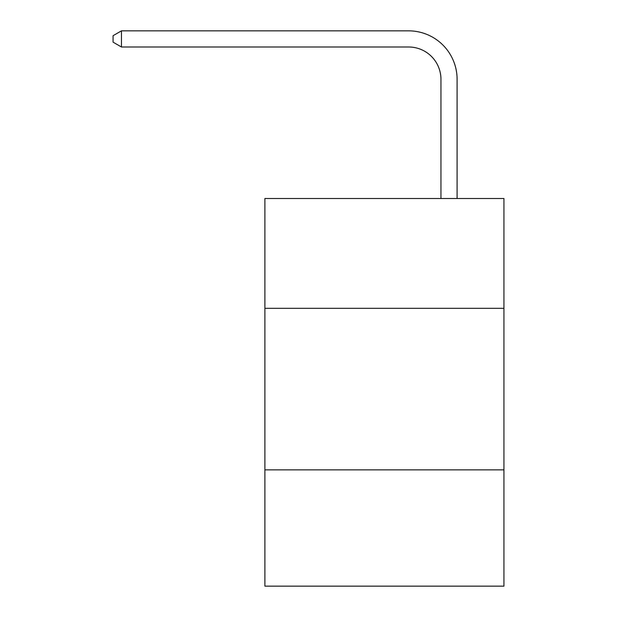 <?xml version="1.0" encoding="UTF-8"?>
<svg xmlns="http://www.w3.org/2000/svg" width="617" height="617" viewBox="0 0 617 617"><rect width="100%" height="100%" fill="white"/><g stroke="black" fill="none" stroke-linecap="round" stroke-linejoin="round"><path stroke-width="0.93" d="M503.935 308.338L503.935 198.504L264.894 198.504L264.894 308.338L503.935 308.338L503.935 586.15L264.894 586.15L264.894 308.338M503.935 469.853L264.894 469.853M440.947 198.504L440.947 79.308A32.3 32.3 -169 0 0 408.639 47L121.464 47L113.065 42.157L113.065 35.693L121.464 30.85L408.639 30.85A48.458 48.458 11 0 1 457.097 79.308L457.097 198.504M440.947 79.308A32.3 32.3 -169 0 0 408.639 47A32.3 32.3 -169 0 1 440.947 79.308A32.3 32.3 -169 0 0 408.639 47A32.3 32.3 -169 0 1 440.947 79.308A32.3 32.3 -169 0 0 408.639 47A32.3 32.3 -169 0 1 440.947 79.308A32.3 32.3 -169 0 0 408.639 47A32.3 32.3 -169 0 1 440.947 79.308A32.3 32.3 -169 0 0 408.639 47A32.3 32.3 -169 0 1 440.947 79.308A32.3 32.3 -169 0 0 408.639 47A32.3 32.3 -169 0 1 440.947 79.308A32.3 32.3 -169 0 0 408.639 47A32.3 32.3 -169 0 1 440.947 79.308A32.3 32.3 -169 0 0 408.639 47A32.3 32.3 -169 0 1 440.947 79.308A32.3 32.3 -169 0 0 408.639 47A32.3 32.3 -169 0 1 440.947 79.308A32.3 32.3 -169 0 0 408.639 47A32.3 32.3 -169 0 1 440.947 79.308A32.3 32.3 -169 0 0 408.639 47A32.3 32.3 -169 0 1 440.947 79.308A32.3 32.3 -169 0 0 408.639 47A32.3 32.3 -169 0 1 440.947 79.308A32.3 32.3 -169 0 0 408.639 47A32.3 32.3 -169 0 1 440.947 79.308A32.3 32.3 -169 0 0 408.639 47A32.3 32.3 -169 0 1 440.947 79.308A32.3 32.3 -169 0 0 408.639 47A32.3 32.3 -169 0 1 440.947 79.308A32.3 32.3 -169 0 0 408.639 47A32.3 32.3 -169 0 1 440.947 79.308M121.464 30.85L408.639 30.85L121.464 30.85L408.639 30.85L121.464 30.85L408.639 30.85L121.464 30.85L408.639 30.85L121.464 30.85L408.639 30.85L121.464 30.85L408.639 30.85L121.464 30.85L408.639 30.85L121.464 30.85L408.639 30.85L121.464 30.85L408.639 30.85L121.464 30.85L408.639 30.85L121.464 30.85L408.639 30.85L121.464 30.85L408.639 30.85L121.464 30.85L408.639 30.85L121.464 30.85L408.639 30.85L121.464 30.85L408.639 30.85L121.464 30.85L408.639 30.85L121.464 30.85L121.464 47"/></g></svg>
